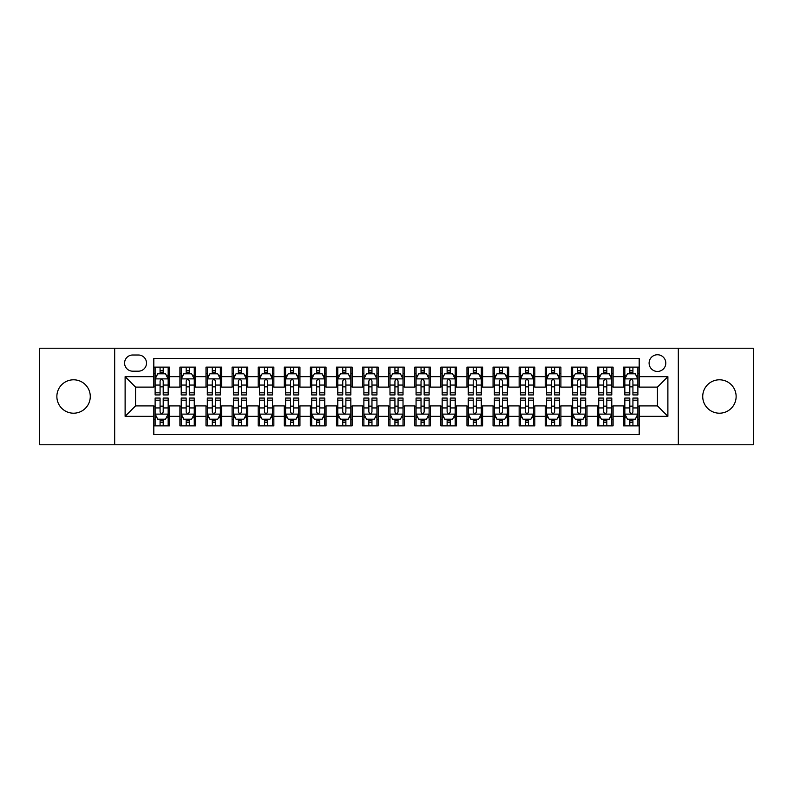 <?xml version="1.0" encoding="UTF-8"?>
<svg xmlns="http://www.w3.org/2000/svg" width="793" height="793" viewBox="0 0 793 793"><rect width="100%" height="100%" fill="white"/><g stroke="black" fill="none" stroke-linecap="round" stroke-linejoin="round"><path stroke-width="1.19" d="M719.429 379.797A16.703 16.703 0 0 0 702.727 396.5A16.703 16.703 0 0 0 719.429 413.203A16.703 16.703 0 0 0 736.132 396.5A16.703 16.703 0 0 0 719.429 379.797M73.571 379.797A16.703 16.703 0 0 0 56.868 396.5A16.703 16.703 0 0 0 73.571 413.203A16.703 16.703 0 0 0 90.273 396.5A16.703 16.703 0 0 0 73.571 379.797M657.447 354.749A8.346 8.346 0 0 0 649.1 363.095A8.346 8.346 0 0 0 657.447 371.451A8.346 8.346 0 0 0 665.803 363.095A8.346 8.346 0 0 0 657.447 354.749M678.322 444.774L753.35 444.774L753.35 348.226L678.322 348.226L678.322 444.774L114.678 444.774L114.678 348.226L39.65 348.226L39.65 444.774L114.678 444.774M639.188 367.139L623.526 367.139L623.526 376.665L613.088 376.665L613.088 387.103L623.526 387.103L623.526 376.665M613.088 376.665L613.088 367.139L597.436 367.139L597.436 376.665L586.998 376.665L586.998 387.103L597.436 387.103L597.436 376.665M586.998 376.665L586.998 367.139L571.337 367.139L571.337 376.665L560.899 376.665L560.899 387.103L571.337 387.103L571.337 376.665M560.899 376.665L560.899 367.139L545.237 367.139L545.237 376.665L534.799 376.665L534.799 387.103L545.237 387.103L545.237 376.665M534.799 376.665L534.799 367.139L519.147 367.139L519.147 376.665L508.71 376.665L508.71 387.103L519.147 387.103L519.147 376.665M508.71 376.665L508.71 367.139L493.048 367.139L493.048 376.665L482.61 376.665L482.61 387.103L493.048 387.103L493.048 376.665M482.61 376.665L482.61 367.139L466.958 367.139L466.958 376.665L456.52 376.665L456.52 387.103L466.958 387.103L466.958 376.665M456.52 376.665L456.52 367.139L440.858 367.139L440.858 376.665L430.421 376.665L430.421 387.103L440.858 387.103L440.858 376.665M430.421 376.665L430.421 367.139L414.769 367.139L414.769 376.665L404.331 376.665L404.331 387.103L414.769 387.103L414.769 376.665M404.331 376.665L404.331 367.139L388.669 367.139L388.669 376.665L378.231 376.665L378.231 387.103L388.669 387.103L388.669 376.665M378.231 376.665L378.231 367.139L362.579 367.139L362.579 376.665L352.142 376.665L352.142 387.103L362.579 387.103L362.579 376.665M352.142 376.665L352.142 367.139L336.48 367.139L336.48 376.665L326.042 376.665L326.042 387.103L336.48 387.103L336.48 376.665M326.042 376.665L326.042 367.139L310.39 367.139L310.39 376.665L299.952 376.665L299.952 387.103L310.39 387.103L310.39 376.665M299.952 376.665L299.952 367.139L284.291 367.139L284.291 376.665L273.853 376.665L273.853 387.103L284.291 387.103L284.291 376.665M273.853 376.665L273.853 367.139L258.201 367.139L258.201 376.665L247.763 376.665L247.763 387.103L258.201 387.103L258.201 376.665M247.763 376.665L247.763 367.139L232.101 367.139L232.101 376.665L221.663 376.665L221.663 387.103L232.101 387.103L232.101 376.665M221.663 376.665L221.663 367.139L206.002 367.139L206.002 376.665L195.564 376.665L195.564 387.103L206.002 387.103L206.002 376.665M195.564 376.665L195.564 367.139L179.912 367.139L179.912 387.103L169.474 387.103L169.474 367.139L153.812 367.139M153.812 425.861L169.474 425.861L169.474 405.897L179.912 405.897L179.912 425.861L195.564 425.861L195.564 405.897L206.002 405.897L206.002 416.335L195.564 416.335M206.002 416.335L206.002 425.861L221.663 425.861L221.663 405.897L232.101 405.897L232.101 416.335L221.663 416.335M232.101 416.335L232.101 425.861L247.763 425.861L247.763 405.897L258.201 405.897L258.201 416.335L247.763 416.335M258.201 416.335L258.201 425.861L273.853 425.861L273.853 405.897L284.291 405.897L284.291 416.335L273.853 416.335M284.291 416.335L284.291 425.861L299.952 425.861L299.952 405.897L310.39 405.897L310.39 416.335L299.952 416.335M310.39 416.335L310.39 425.861L326.042 425.861L326.042 405.897L336.48 405.897L336.48 416.335L326.042 416.335M336.48 416.335L336.48 425.861L352.142 425.861L352.142 405.897L362.579 405.897L362.579 416.335L352.142 416.335M362.579 416.335L362.579 425.861L378.231 425.861L378.231 405.897L388.669 405.897L388.669 416.335L378.231 416.335M388.669 416.335L388.669 425.861L404.331 425.861L404.331 405.897L414.769 405.897L414.769 416.335L404.331 416.335M414.769 416.335L414.769 425.861L430.421 425.861L430.421 405.897L440.858 405.897L440.858 416.335L430.421 416.335M440.858 416.335L440.858 425.861L456.52 425.861L456.52 405.897L466.958 405.897L466.958 416.335L456.52 416.335M466.958 416.335L466.958 425.861L482.61 425.861L482.61 405.897L493.048 405.897L493.048 416.335L482.61 416.335M493.048 416.335L493.048 425.861L508.71 425.861L508.71 405.897L519.147 405.897L519.147 416.335L508.71 416.335M519.147 416.335L519.147 425.861L534.799 425.861L534.799 405.897L545.237 405.897L545.237 416.335L534.799 416.335M545.237 416.335L545.237 425.861L560.899 425.861L560.899 405.897L571.337 405.897L571.337 416.335L560.899 416.335M571.337 416.335L571.337 425.861L586.998 425.861L586.998 405.897L597.436 405.897L597.436 416.335L586.998 416.335M597.436 416.335L597.436 425.861L613.088 425.861L613.088 405.897L623.526 405.897L623.526 416.335L613.088 416.335M132.679 371.183L138.418 371.183A8.089 8.089 0 0 0 146.507 363.095A8.089 8.089 0 0 0 138.418 355.006L132.679 355.006A8.089 8.089 0 0 0 124.59 363.095A8.089 8.089 0 0 0 132.679 371.183M678.322 348.226L114.678 348.226M639.188 376.665L639.188 358.396L153.812 358.396L153.812 387.103L135.553 387.103L135.553 405.897L153.812 405.897L153.812 434.604L639.188 434.604L639.188 405.897L657.447 405.897L657.447 387.103L639.188 387.103L639.188 376.665L667.884 376.665L667.884 416.335L639.188 416.335M153.812 416.335L125.116 416.335L125.116 376.665L153.812 376.665M623.526 416.335L623.526 425.861L639.188 425.861M153.812 373.672L155.121 373.672M160.077 373.672L163.209 373.672M168.166 373.672L169.474 373.672M153.812 386.845L155.121 386.845M160.077 386.845L163.209 386.845M168.166 386.845L169.474 386.845M153.812 406.155L155.121 406.155M160.077 406.155L163.209 406.155M168.166 406.155L169.474 406.155M153.812 419.328L155.121 419.328M160.077 419.328L163.209 419.328M168.166 419.328L169.474 419.328M179.912 386.845L181.22 386.845M186.177 386.845L189.309 386.845M194.265 386.845L195.564 386.845M179.912 373.672L181.22 373.672M186.177 373.672L189.309 373.672M194.265 373.672L195.564 373.672M179.912 406.155L181.22 406.155M186.177 406.155L189.309 406.155M194.265 406.155L195.564 406.155M179.912 419.328L181.22 419.328M186.177 419.328L189.309 419.328M194.265 419.328L195.564 419.328M206.002 406.155L207.31 406.155M212.266 406.155L215.399 406.155M220.355 406.155L221.663 406.155M206.002 419.328L207.31 419.328M212.266 419.328L215.399 419.328M220.355 419.328L221.663 419.328M206.002 373.672L207.31 373.672M212.266 373.672L215.399 373.672M220.355 373.672L221.663 373.672M206.002 386.845L207.31 386.845M212.266 386.845L215.399 386.845M220.355 386.845L221.663 386.845M232.101 406.155L233.41 406.155M238.366 406.155L241.498 406.155M246.454 406.155L247.763 406.155M232.101 419.328L233.41 419.328M238.366 419.328L241.498 419.328M246.454 419.328L247.763 419.328M232.101 373.672L233.41 373.672M238.366 373.672L241.498 373.672M246.454 373.672L247.763 373.672M232.101 386.845L233.41 386.845M238.366 386.845L241.498 386.845M246.454 386.845L247.763 386.845M258.201 406.155L259.499 406.155M264.456 406.155L267.588 406.155M272.544 406.155L273.853 406.155M258.201 419.328L259.499 419.328M264.456 419.328L267.588 419.328M272.544 419.328L273.853 419.328M258.201 373.672L259.499 373.672M264.456 373.672L267.588 373.672M272.544 373.672L273.853 373.672M258.201 386.845L259.499 386.845M264.456 386.845L267.588 386.845M272.544 386.845L273.853 386.845M284.291 406.155L285.599 406.155M290.555 406.155L293.688 406.155M298.644 406.155L299.952 406.155M284.291 419.328L285.599 419.328M290.555 419.328L293.688 419.328M298.644 419.328L299.952 419.328M284.291 373.672L285.599 373.672M290.555 373.672L293.688 373.672M298.644 373.672L299.952 373.672M284.291 386.845L285.599 386.845M290.555 386.845L293.688 386.845M298.644 386.845L299.952 386.845M310.39 406.155L311.689 406.155M316.645 406.155L319.777 406.155M324.743 406.155L326.042 406.155M310.39 419.328L311.689 419.328M316.645 419.328L319.777 419.328M324.743 419.328L326.042 419.328M310.39 373.672L311.689 373.672M316.645 373.672L319.777 373.672M324.743 373.672L326.042 373.672M310.39 386.845L311.689 386.845M316.645 386.845L319.777 386.845M324.743 386.845L326.042 386.845M336.48 406.155L337.788 406.155M342.745 406.155L345.877 406.155M350.833 406.155L352.142 406.155M336.48 419.328L337.788 419.328M342.745 419.328L345.877 419.328M350.833 419.328L352.142 419.328M336.48 373.672L337.788 373.672M342.745 373.672L345.877 373.672M350.833 373.672L352.142 373.672M336.48 386.845L337.788 386.845M342.745 386.845L345.877 386.845M350.833 386.845L352.142 386.845M362.579 406.155L363.878 406.155M368.844 406.155L371.967 406.155M376.933 406.155L378.231 406.155M362.579 419.328L363.878 419.328M368.844 419.328L371.967 419.328M376.933 419.328L378.231 419.328M362.579 373.672L363.878 373.672M368.844 373.672L371.967 373.672M376.933 373.672L378.231 373.672M362.579 386.845L363.878 386.845M368.844 386.845L371.967 386.845M376.933 386.845L378.231 386.845M388.669 406.155L389.978 406.155M394.934 406.155L398.066 406.155M403.022 406.155L404.331 406.155M388.669 419.328L389.978 419.328M394.934 419.328L398.066 419.328M403.022 419.328L404.331 419.328M388.669 373.672L389.978 373.672M394.934 373.672L398.066 373.672M403.022 373.672L404.331 373.672M388.669 386.845L389.978 386.845M394.934 386.845L398.066 386.845M403.022 386.845L404.331 386.845M414.769 406.155L416.067 406.155M421.033 406.155L424.156 406.155M429.122 406.155L430.421 406.155M414.769 419.328L416.067 419.328M421.033 419.328L424.156 419.328M429.122 419.328L430.421 419.328M414.769 373.672L416.067 373.672M421.033 373.672L424.156 373.672M429.122 373.672L430.421 373.672M414.769 386.845L416.067 386.845M421.033 386.845L424.156 386.845M429.122 386.845L430.421 386.845M440.858 406.155L442.167 406.155M447.123 406.155L450.255 406.155M455.212 406.155L456.52 406.155M440.858 419.328L442.167 419.328M447.123 419.328L450.255 419.328M455.212 419.328L456.52 419.328M440.858 373.672L442.167 373.672M447.123 373.672L450.255 373.672M455.212 373.672L456.52 373.672M440.858 386.845L442.167 386.845M447.123 386.845L450.255 386.845M455.212 386.845L456.52 386.845M466.958 406.155L468.257 406.155M473.223 406.155L476.355 406.155M481.311 406.155L482.61 406.155M466.958 419.328L468.257 419.328M473.223 419.328L476.355 419.328M481.311 419.328L482.61 419.328M466.958 373.672L468.257 373.672M473.223 373.672L476.355 373.672M481.311 373.672L482.61 373.672M466.958 386.845L468.257 386.845M473.223 386.845L476.355 386.845M481.311 386.845L482.61 386.845M493.048 406.155L494.356 406.155M499.312 406.155L502.445 406.155M507.401 406.155L508.71 406.155M493.048 419.328L494.356 419.328M499.312 419.328L502.445 419.328M507.401 419.328L508.71 419.328M493.048 373.672L494.356 373.672M499.312 373.672L502.445 373.672M507.401 373.672L508.71 373.672M493.048 386.845L494.356 386.845M499.312 386.845L502.445 386.845M507.401 386.845L508.71 386.845M519.147 406.155L520.456 406.155M525.412 406.155L528.544 406.155M533.501 406.155L534.799 406.155M519.147 419.328L520.456 419.328M525.412 419.328L528.544 419.328M533.501 419.328L534.799 419.328M519.147 373.672L520.456 373.672M525.412 373.672L528.544 373.672M533.501 373.672L534.799 373.672M519.147 386.845L520.456 386.845M525.412 386.845L528.544 386.845M533.501 386.845L534.799 386.845M545.237 406.155L546.546 406.155M551.502 406.155L554.634 406.155M559.59 406.155L560.899 406.155M545.237 419.328L546.546 419.328M551.502 419.328L554.634 419.328M559.59 419.328L560.899 419.328M545.237 373.672L546.546 373.672M551.502 373.672L554.634 373.672M559.59 373.672L560.899 373.672M545.237 386.845L546.546 386.845M551.502 386.845L554.634 386.845M559.59 386.845L560.899 386.845M571.337 406.155L572.645 406.155M577.601 406.155L580.734 406.155M585.69 406.155L586.998 406.155M571.337 419.328L572.645 419.328M577.601 419.328L580.734 419.328M585.69 419.328L586.998 419.328M571.337 373.672L572.645 373.672M577.601 373.672L580.734 373.672M585.69 373.672L586.998 373.672M571.337 386.845L572.645 386.845M577.601 386.845L580.734 386.845M585.69 386.845L586.998 386.845M597.436 406.155L598.735 406.155M603.691 406.155L606.823 406.155M611.78 406.155L613.088 406.155M597.436 419.328L598.735 419.328M603.691 419.328L606.823 419.328M611.78 419.328L613.088 419.328M597.436 373.672L598.735 373.672M603.691 373.672L606.823 373.672M611.78 373.672L613.088 373.672M597.436 386.845L598.735 386.845M603.691 386.845L606.823 386.845M611.78 386.845L613.088 386.845M623.526 406.155L624.834 406.155M629.791 406.155L632.923 406.155M637.879 406.155L639.188 406.155M623.526 419.328L624.834 419.328M629.791 419.328L632.923 419.328M637.879 419.328L639.188 419.328M623.526 373.672L624.834 373.672M629.791 373.672L632.923 373.672M637.879 373.672L639.188 373.672M623.526 386.845L624.834 386.845M629.791 386.845L632.923 386.845M637.879 386.845L639.188 386.845M135.553 387.103L125.116 376.665M135.553 405.897L125.116 416.335M667.884 376.665L657.447 387.103M667.884 416.335L657.447 405.897M163.209 370.539L160.077 370.539M168.166 392.813L163.209 392.813L163.209 394.934L168.166 394.934L168.166 379.014L165.559 373.8L157.728 373.8L155.121 379.014L155.121 394.934L160.077 394.934L160.077 392.813L155.121 392.813M155.121 379.014L155.121 367.139M168.166 379.014L168.166 367.139M160.077 373.8L160.077 367.139M163.209 367.139L163.209 373.8M163.209 392.813L163.209 380.977C162.168 378.965 161.128 378.965 160.077 380.977L160.077 392.813M160.077 422.461L163.209 422.461M155.121 400.187L160.077 400.187L160.077 398.066L155.121 398.066L155.121 413.986L157.728 419.2L165.559 419.2L168.166 413.986L168.166 398.066L163.209 398.066L163.209 400.187L168.166 400.187M168.166 413.986L168.166 425.861M155.121 413.986L155.121 425.861M163.209 419.2L163.209 425.861M160.077 425.861L160.077 419.2M160.077 400.187L160.077 412.023C161.118 414.035 162.168 414.035 163.209 412.023L163.209 400.187M189.309 370.539L186.177 370.539M194.265 392.813L189.309 392.813L189.309 394.934L194.265 394.934L194.265 379.014L191.658 373.8L183.827 373.8L181.22 379.014L181.22 394.934L186.177 394.934L186.177 392.813L181.22 392.813M181.22 379.014L181.22 367.139M194.265 379.014L194.265 367.139M186.177 373.8L186.177 367.139M189.309 367.139L189.309 373.8M189.309 392.813L189.309 380.977C188.258 378.965 187.217 378.965 186.177 380.977L186.177 392.813M215.399 370.539L212.266 370.539M220.355 392.813L215.399 392.813L215.399 394.934L220.355 394.934L220.355 379.014L217.748 373.8L209.917 373.8L207.31 379.014L207.31 394.934L212.266 394.934L212.266 392.813L207.31 392.813M207.31 379.014L207.31 367.139M220.355 379.014L220.355 367.139M212.266 373.8L212.266 367.139M215.399 367.139L215.399 373.8M215.399 392.813L215.399 380.977C214.358 378.965 213.317 378.965 212.266 380.977L212.266 392.813M241.498 370.539L238.366 370.539M246.454 392.813L241.498 392.813L241.498 394.934L246.454 394.934L246.454 379.014L243.847 373.8L236.017 373.8L233.41 379.014L233.41 394.934L238.366 394.934L238.366 392.813L233.41 392.813M233.41 379.014L233.41 367.139M246.454 379.014L246.454 367.139M238.366 373.8L238.366 367.139M241.498 367.139L241.498 373.8M241.498 392.813L241.498 380.977C240.457 378.965 239.407 378.965 238.366 380.977L238.366 392.813M267.588 370.539L264.456 370.539M272.544 392.813L267.588 392.813L267.588 394.934L272.544 394.934L272.544 379.014L269.937 373.8L262.106 373.8L259.499 379.014L259.499 394.934L264.456 394.934L264.456 392.813L259.499 392.813M259.499 379.014L259.499 367.139M272.544 379.014L272.544 367.139M264.456 373.8L264.456 367.139M267.588 367.139L267.588 373.8M267.588 392.813L267.588 380.977C266.547 378.965 265.506 378.965 264.456 380.977L264.456 392.813M186.177 422.461L189.309 422.461M181.22 400.187L186.177 400.187L186.177 398.066L181.22 398.066L181.22 413.986L183.827 419.2L191.658 419.2L194.265 413.986L194.265 398.066L189.309 398.066L189.309 400.187L194.265 400.187M194.265 413.986L194.265 425.861M181.22 413.986L181.22 425.861M189.309 419.2L189.309 425.861M186.177 425.861L186.177 419.2M186.177 400.187L186.177 412.023C187.217 414.035 188.258 414.035 189.309 412.023L189.309 400.187M212.266 422.461L215.399 422.461M207.31 400.187L212.266 400.187L212.266 398.066L207.31 398.066L207.31 413.986L209.917 419.2L217.748 419.2L220.355 413.986L220.355 398.066L215.399 398.066L215.399 400.187L220.355 400.187M220.355 413.986L220.355 425.861M207.31 413.986L207.31 425.861M215.399 419.2L215.399 425.861M212.266 425.861L212.266 419.2M212.266 400.187L212.266 412.023C213.307 414.035 214.358 414.035 215.399 412.023L215.399 400.187M238.366 422.461L241.498 422.461M233.41 400.187L238.366 400.187L238.366 398.066L233.41 398.066L233.41 413.986L236.017 419.2L243.847 419.2L246.454 413.986L246.454 398.066L241.498 398.066L241.498 400.187L246.454 400.187M246.454 413.986L246.454 425.861M233.41 413.986L233.41 425.861M241.498 419.2L241.498 425.861M238.366 425.861L238.366 419.2M238.366 400.187L238.366 412.023C239.407 414.035 240.448 414.035 241.498 412.023L241.498 400.187M264.456 422.461L267.588 422.461M259.499 400.187L264.456 400.187L264.456 398.066L259.499 398.066L259.499 413.986L262.106 419.2L269.937 419.2L272.544 413.986L272.544 398.066L267.588 398.066L267.588 400.187L272.544 400.187M272.544 413.986L272.544 425.861M259.499 413.986L259.499 425.861M267.588 419.2L267.588 425.861M264.456 425.861L264.456 419.2M264.456 400.187L264.456 412.023C265.506 414.035 266.547 414.035 267.588 412.023L267.588 400.187M293.688 370.539L290.555 370.539M298.644 392.813L293.688 392.813L293.688 394.934L298.644 394.934L298.644 379.014L296.037 373.8L288.206 373.8L285.599 379.014L285.599 394.934L290.555 394.934L290.555 392.813L285.599 392.813M285.599 379.014L285.599 367.139M298.644 379.014L298.644 367.139M290.555 373.8L290.555 367.139M293.688 367.139L293.688 373.8M293.688 392.813L293.688 380.977C292.647 378.965 291.596 378.965 290.555 380.977L290.555 392.813M290.555 422.461L293.688 422.461M285.599 400.187L290.555 400.187L290.555 398.066L285.599 398.066L285.599 413.986L288.206 419.2L296.037 419.2L298.644 413.986L298.644 398.066L293.688 398.066L293.688 400.187L298.644 400.187M298.644 413.986L298.644 425.861M285.599 413.986L285.599 425.861M293.688 419.2L293.688 425.861M290.555 425.861L290.555 419.2M290.555 400.187L290.555 412.023C291.596 414.035 292.637 414.035 293.688 412.023L293.688 400.187M319.777 370.539L316.645 370.539M324.743 392.813L319.777 392.813L319.777 394.934L324.743 394.934L324.743 379.014L322.127 373.8L314.296 373.8L311.689 379.014L311.689 394.934L316.645 394.934L316.645 392.813L311.689 392.813M311.689 379.014L311.689 367.139M324.743 379.014L324.743 367.139M316.645 373.8L316.645 367.139M319.777 367.139L319.777 373.8M319.777 392.813L319.777 380.977C318.736 378.965 317.696 378.965 316.645 380.977L316.645 392.813M316.645 422.461L319.777 422.461M311.689 400.187L316.645 400.187L316.645 398.066L311.689 398.066L311.689 413.986L314.296 419.2L322.127 419.2L324.743 413.986L324.743 398.066L319.777 398.066L319.777 400.187L324.743 400.187M324.743 413.986L324.743 425.861M311.689 413.986L311.689 425.861M319.777 419.2L319.777 425.861M316.645 425.861L316.645 419.2M316.645 400.187L316.645 412.023C317.696 414.035 318.736 414.035 319.777 412.023L319.777 400.187M345.877 370.539L342.745 370.539M350.833 392.813L345.877 392.813L345.877 394.934L350.833 394.934L350.833 379.014L348.226 373.8L340.395 373.8L337.788 379.014L337.788 394.934L342.745 394.934L342.745 392.813L337.788 392.813M337.788 379.014L337.788 367.139M350.833 379.014L350.833 367.139M342.745 373.8L342.745 367.139M345.877 367.139L345.877 373.8M345.877 392.813L345.877 380.977C344.836 378.965 343.785 378.965 342.745 380.977L342.745 392.813M342.745 422.461L345.877 422.461M337.788 400.187L342.745 400.187L342.745 398.066L337.788 398.066L337.788 413.986L340.395 419.2L348.226 419.2L350.833 413.986L350.833 398.066L345.877 398.066L345.877 400.187L350.833 400.187M350.833 413.986L350.833 425.861M337.788 413.986L337.788 425.861M345.877 419.2L345.877 425.861M342.745 425.861L342.745 419.2M342.745 400.187L342.745 412.023C343.785 414.035 344.826 414.035 345.877 412.023L345.877 400.187M371.967 370.539L368.844 370.539M376.933 392.813L371.967 392.813L371.967 394.934L376.933 394.934L376.933 379.014L374.316 373.8L366.495 373.8L363.878 379.014L363.878 394.934L368.844 394.934L368.844 392.813L363.878 392.813M363.878 379.014L363.878 367.139M376.933 379.014L376.933 367.139M368.844 373.8L368.844 367.139M371.967 367.139L371.967 373.8M371.967 392.813L371.967 380.977C370.926 378.965 369.885 378.965 368.844 380.977L368.844 392.813M368.844 422.461L371.967 422.461M363.878 400.187L368.844 400.187L368.844 398.066L363.878 398.066L363.878 413.986L366.495 419.2L374.316 419.2L376.933 413.986L376.933 398.066L371.967 398.066L371.967 400.187L376.933 400.187M376.933 413.986L376.933 425.861M363.878 413.986L363.878 425.861M371.967 419.2L371.967 425.861M368.844 425.861L368.844 419.2M368.844 400.187L368.844 412.023C369.885 414.035 370.926 414.035 371.967 412.023L371.967 400.187M398.066 370.539L394.934 370.539M403.022 392.813L398.066 392.813L398.066 394.934L403.022 394.934L403.022 379.014L400.415 373.8L392.585 373.8L389.978 379.014L389.978 394.934L394.934 394.934L394.934 392.813L389.978 392.813M389.978 379.014L389.978 367.139M403.022 379.014L403.022 367.139M394.934 373.8L394.934 367.139M398.066 367.139L398.066 373.8M398.066 392.813L398.066 380.977C397.025 378.965 395.975 378.965 394.934 380.977L394.934 392.813M394.934 422.461L398.066 422.461M389.978 400.187L394.934 400.187L394.934 398.066L389.978 398.066L389.978 413.986L392.585 419.2L400.415 419.2L403.022 413.986L403.022 398.066L398.066 398.066L398.066 400.187L403.022 400.187M403.022 413.986L403.022 425.861M389.978 413.986L389.978 425.861M398.066 419.2L398.066 425.861M394.934 425.861L394.934 419.2M394.934 400.187L394.934 412.023C395.975 414.035 397.025 414.035 398.066 412.023L398.066 400.187M424.156 370.539L421.033 370.539M429.122 392.813L424.156 392.813L424.156 394.934L429.122 394.934L429.122 379.014L426.505 373.8L418.684 373.8L416.067 379.014L416.067 394.934L421.033 394.934L421.033 392.813L416.067 392.813M416.067 379.014L416.067 367.139M429.122 379.014L429.122 367.139M421.033 373.8L421.033 367.139M424.156 367.139L424.156 373.8M424.156 392.813L424.156 380.977C423.115 378.965 422.074 378.965 421.033 380.977L421.033 392.813M421.033 422.461L424.156 422.461M416.067 400.187L421.033 400.187L421.033 398.066L416.067 398.066L416.067 413.986L418.684 419.2L426.505 419.2L429.122 413.986L429.122 398.066L424.156 398.066L424.156 400.187L429.122 400.187M429.122 413.986L429.122 425.861M416.067 413.986L416.067 425.861M424.156 419.2L424.156 425.861M421.033 425.861L421.033 419.2M421.033 400.187L421.033 412.023C422.074 414.035 423.115 414.035 424.156 412.023L424.156 400.187M450.255 370.539L447.123 370.539M455.212 392.813L450.255 392.813L450.255 394.934L455.212 394.934L455.212 379.014L452.605 373.8L444.774 373.8L442.167 379.014L442.167 394.934L447.123 394.934L447.123 392.813L442.167 392.813M442.167 379.014L442.167 367.139M455.212 379.014L455.212 367.139M447.123 373.8L447.123 367.139M450.255 367.139L450.255 373.8M450.255 392.813L450.255 380.977C449.215 378.965 448.174 378.965 447.123 380.977L447.123 392.813M447.123 422.461L450.255 422.461M442.167 400.187L447.123 400.187L447.123 398.066L442.167 398.066L442.167 413.986L444.774 419.2L452.605 419.2L455.212 413.986L455.212 398.066L450.255 398.066L450.255 400.187L455.212 400.187M455.212 413.986L455.212 425.861M442.167 413.986L442.167 425.861M450.255 419.2L450.255 425.861M447.123 425.861L447.123 419.2M447.123 400.187L447.123 412.023C448.164 414.035 449.215 414.035 450.255 412.023L450.255 400.187M476.355 370.539L473.223 370.539M481.311 392.813L476.355 392.813L476.355 394.934L481.311 394.934L481.311 379.014L478.704 373.8L470.873 373.8L468.257 379.014L468.257 394.934L473.223 394.934L473.223 392.813L468.257 392.813M468.257 379.014L468.257 367.139M481.311 379.014L481.311 367.139M473.223 373.8L473.223 367.139M476.355 367.139L476.355 373.8M476.355 392.813L476.355 380.977C475.304 378.965 474.264 378.965 473.223 380.977L473.223 392.813M473.223 422.461L476.355 422.461M468.257 400.187L473.223 400.187L473.223 398.066L468.257 398.066L468.257 413.986L470.873 419.2L478.704 419.2L481.311 413.986L481.311 398.066L476.355 398.066L476.355 400.187L481.311 400.187M481.311 413.986L481.311 425.861M468.257 413.986L468.257 425.861M476.355 419.2L476.355 425.861M473.223 425.861L473.223 419.2M473.223 400.187L473.223 412.023C474.264 414.035 475.304 414.035 476.355 412.023L476.355 400.187M502.445 370.539L499.312 370.539M507.401 392.813L502.445 392.813L502.445 394.934L507.401 394.934L507.401 379.014L504.794 373.8L496.963 373.8L494.356 379.014L494.356 394.934L499.312 394.934L499.312 392.813L494.356 392.813M494.356 379.014L494.356 367.139M507.401 379.014L507.401 367.139M499.312 373.8L499.312 367.139M502.445 367.139L502.445 373.8M502.445 392.813L502.445 380.977C501.404 378.965 500.363 378.965 499.312 380.977L499.312 392.813M499.312 422.461L502.445 422.461M494.356 400.187L499.312 400.187L499.312 398.066L494.356 398.066L494.356 413.986L496.963 419.2L504.794 419.2L507.401 413.986L507.401 398.066L502.445 398.066L502.445 400.187L507.401 400.187M507.401 413.986L507.401 425.861M494.356 413.986L494.356 425.861M502.445 419.2L502.445 425.861M499.312 425.861L499.312 419.2M499.312 400.187L499.312 412.023C500.353 414.035 501.404 414.035 502.445 412.023L502.445 400.187M528.544 370.539L525.412 370.539M533.501 392.813L528.544 392.813L528.544 394.934L533.501 394.934L533.501 379.014L530.894 373.8L523.063 373.8L520.456 379.014L520.456 394.934L525.412 394.934L525.412 392.813L520.456 392.813M520.456 379.014L520.456 367.139M533.501 379.014L533.501 367.139M525.412 373.8L525.412 367.139M528.544 367.139L528.544 373.8M528.544 392.813L528.544 380.977C527.494 378.965 526.453 378.965 525.412 380.977L525.412 392.813M525.412 422.461L528.544 422.461M520.456 400.187L525.412 400.187L525.412 398.066L520.456 398.066L520.456 413.986L523.063 419.2L530.894 419.2L533.501 413.986L533.501 398.066L528.544 398.066L528.544 400.187L533.501 400.187M533.501 413.986L533.501 425.861M520.456 413.986L520.456 425.861M528.544 419.2L528.544 425.861M525.412 425.861L525.412 419.2M525.412 400.187L525.412 412.023C526.453 414.035 527.494 414.035 528.544 412.023L528.544 400.187M554.634 370.539L551.502 370.539M559.59 392.813L554.634 392.813L554.634 394.934L559.59 394.934L559.59 379.014L556.983 373.8L549.153 373.8L546.546 379.014L546.546 394.934L551.502 394.934L551.502 392.813L546.546 392.813M546.546 379.014L546.546 367.139M559.59 379.014L559.59 367.139M551.502 373.8L551.502 367.139M554.634 367.139L554.634 373.8M554.634 392.813L554.634 380.977C553.593 378.965 552.552 378.965 551.502 380.977L551.502 392.813M551.502 422.461L554.634 422.461M546.546 400.187L551.502 400.187L551.502 398.066L546.546 398.066L546.546 413.986L549.153 419.2L556.983 419.2L559.59 413.986L559.59 398.066L554.634 398.066L554.634 400.187L559.59 400.187M559.59 413.986L559.59 425.861M546.546 413.986L546.546 425.861M554.634 419.2L554.634 425.861M551.502 425.861L551.502 419.2M551.502 400.187L551.502 412.023C552.543 414.035 553.593 414.035 554.634 412.023L554.634 400.187M580.734 370.539L577.601 370.539M585.69 392.813L580.734 392.813L580.734 394.934L585.69 394.934L585.69 379.014L583.083 373.8L575.252 373.8L572.645 379.014L572.645 394.934L577.601 394.934L577.601 392.813L572.645 392.813M572.645 379.014L572.645 367.139M585.69 379.014L585.69 367.139M577.601 373.8L577.601 367.139M580.734 367.139L580.734 373.8M580.734 392.813L580.734 380.977C579.693 378.965 578.642 378.965 577.601 380.977L577.601 392.813M577.601 422.461L580.734 422.461M572.645 400.187L577.601 400.187L577.601 398.066L572.645 398.066L572.645 413.986L575.252 419.2L583.083 419.2L585.69 413.986L585.69 398.066L580.734 398.066L580.734 400.187L585.69 400.187M585.69 413.986L585.69 425.861M572.645 413.986L572.645 425.861M580.734 419.2L580.734 425.861M577.601 425.861L577.601 419.2M577.601 400.187L577.601 412.023C578.642 414.035 579.683 414.035 580.734 412.023L580.734 400.187M606.823 370.539L603.691 370.539M611.78 392.813L606.823 392.813L606.823 394.934L611.78 394.934L611.78 379.014L609.173 373.8L601.342 373.8L598.735 379.014L598.735 394.934L603.691 394.934L603.691 392.813L598.735 392.813M598.735 379.014L598.735 367.139M611.78 379.014L611.78 367.139M603.691 373.8L603.691 367.139M606.823 367.139L606.823 373.8M606.823 392.813L606.823 380.977C605.783 378.965 604.742 378.965 603.691 380.977L603.691 392.813M603.691 422.461L606.823 422.461M598.735 400.187L603.691 400.187L603.691 398.066L598.735 398.066L598.735 413.986L601.342 419.2L609.173 419.2L611.78 413.986L611.78 398.066L606.823 398.066L606.823 400.187L611.78 400.187M611.78 413.986L611.78 425.861M598.735 413.986L598.735 425.861M606.823 419.2L606.823 425.861M603.691 425.861L603.691 419.2M603.691 400.187L603.691 412.023C604.742 414.035 605.783 414.035 606.823 412.023L606.823 400.187M632.923 370.539L629.791 370.539M637.879 392.813L632.923 392.813L632.923 394.934L637.879 394.934L637.879 379.014L635.272 373.8L627.441 373.8L624.834 379.014L624.834 394.934L629.791 394.934L629.791 392.813L624.834 392.813M624.834 379.014L624.834 367.139M637.879 379.014L637.879 367.139M629.791 373.8L629.791 367.139M632.923 367.139L632.923 373.8M632.923 392.813L632.923 380.977C631.882 378.965 630.832 378.965 629.791 380.977L629.791 392.813M629.791 422.461L632.923 422.461M624.834 400.187L629.791 400.187L629.791 398.066L624.834 398.066L624.834 413.986L627.441 419.2L635.272 419.2L637.879 413.986L637.879 398.066L632.923 398.066L632.923 400.187L637.879 400.187M637.879 413.986L637.879 425.861M624.834 413.986L624.834 425.861M632.923 419.2L632.923 425.861M629.791 425.861L629.791 419.2M629.791 400.187L629.791 412.023C630.832 414.035 631.872 414.035 632.923 412.023L632.923 400.187M179.912 416.335L169.474 416.335M179.912 376.665L169.474 376.665M168.106 378.885L155.19 378.885M155.121 375.238L157.014 375.238M166.272 375.238L168.166 375.238M160.077 385.061L155.121 385.061M168.166 385.061L163.209 385.061M163.209 372.195L160.077 372.195M155.19 414.115L168.106 414.115M168.166 417.762L166.272 417.762M157.014 417.762L155.121 417.762M163.209 407.939L168.166 407.939M155.121 407.939L160.077 407.939M160.077 420.805L163.209 420.805M194.196 378.885L181.28 378.885M181.22 375.238L183.104 375.238M192.372 375.238L194.265 375.238M186.177 385.061L181.22 385.061M194.265 385.061L189.309 385.061M189.309 372.195L186.177 372.195M220.295 378.885L207.379 378.885M207.31 375.238L209.203 375.238M218.471 375.238L220.355 375.238M212.266 385.061L207.31 385.061M220.355 385.061L215.399 385.061M215.399 372.195L212.266 372.195M246.385 378.885L233.469 378.885M233.41 375.238L235.293 375.238M244.561 375.238L246.454 375.238M238.366 385.061L233.41 385.061M246.454 385.061L241.498 385.061M241.498 372.195L238.366 372.195M272.485 378.885L259.569 378.885M259.499 375.238L261.393 375.238M270.661 375.238L272.544 375.238M264.456 385.061L259.499 385.061M272.544 385.061L267.588 385.061M267.588 372.195L264.456 372.195M181.28 414.115L194.196 414.115M194.265 417.762L192.372 417.762M183.104 417.762L181.22 417.762M189.309 407.939L194.265 407.939M181.22 407.939L186.177 407.939M186.177 420.805L189.309 420.805M207.379 414.115L220.295 414.115M220.355 417.762L218.471 417.762M209.203 417.762L207.31 417.762M215.399 407.939L220.355 407.939M207.31 407.939L212.266 407.939M212.266 420.805L215.399 420.805M233.469 414.115L246.385 414.115M246.454 417.762L244.561 417.762M235.293 417.762L233.41 417.762M241.498 407.939L246.454 407.939M233.41 407.939L238.366 407.939M238.366 420.805L241.498 420.805M259.569 414.115L272.485 414.115M272.544 417.762L270.661 417.762M261.393 417.762L259.499 417.762M267.588 407.939L272.544 407.939M259.499 407.939L264.456 407.939M264.456 420.805L267.588 420.805M298.574 378.885L285.658 378.885M285.599 375.238L287.492 375.238M296.751 375.238L298.644 375.238M290.555 385.061L285.599 385.061M298.644 385.061L293.688 385.061M293.688 372.195L290.555 372.195M285.658 414.115L298.574 414.115M298.644 417.762L296.751 417.762M287.492 417.762L285.599 417.762M293.688 407.939L298.644 407.939M285.599 407.939L290.555 407.939M290.555 420.805L293.688 420.805M324.674 378.885L311.758 378.885M311.689 375.238L313.582 375.238M322.85 375.238L324.743 375.238M316.645 385.061L311.689 385.061M324.743 385.061L319.777 385.061M319.777 372.195L316.645 372.195M311.758 414.115L324.674 414.115M324.743 417.762L322.85 417.762M313.582 417.762L311.689 417.762M319.777 407.939L324.743 407.939M311.689 407.939L316.645 407.939M316.645 420.805L319.777 420.805M350.764 378.885L337.848 378.885M337.788 375.238L339.682 375.238M348.94 375.238L350.833 375.238M342.745 385.061L337.788 385.061M350.833 385.061L345.877 385.061M345.877 372.195L342.745 372.195M337.848 414.115L350.764 414.115M350.833 417.762L348.94 417.762M339.682 417.762L337.788 417.762M345.877 407.939L350.833 407.939M337.788 407.939L342.745 407.939M342.745 420.805L345.877 420.805M376.863 378.885L363.947 378.885M363.878 375.238L365.771 375.238M375.039 375.238L376.933 375.238M368.844 385.061L363.878 385.061M376.933 385.061L371.967 385.061M371.967 372.195L368.844 372.195M363.947 414.115L376.863 414.115M376.933 417.762L375.039 417.762M365.771 417.762L363.878 417.762M371.967 407.939L376.933 407.939M363.878 407.939L368.844 407.939M368.844 420.805L371.967 420.805M402.963 378.885L390.037 378.885M389.978 375.238L391.871 375.238M401.129 375.238L403.022 375.238M394.934 385.061L389.978 385.061M403.022 385.061L398.066 385.061M398.066 372.195L394.934 372.195M390.037 414.115L402.963 414.115M403.022 417.762L401.129 417.762M391.871 417.762L389.978 417.762M398.066 407.939L403.022 407.939M389.978 407.939L394.934 407.939M394.934 420.805L398.066 420.805M429.053 378.885L416.137 378.885M416.067 375.238L417.961 375.238M427.229 375.238L429.122 375.238M421.033 385.061L416.067 385.061M429.122 385.061L424.156 385.061M424.156 372.195L421.033 372.195M416.137 414.115L429.053 414.115M429.122 417.762L427.229 417.762M417.961 417.762L416.067 417.762M424.156 407.939L429.122 407.939M416.067 407.939L421.033 407.939M421.033 420.805L424.156 420.805M455.152 378.885L442.236 378.885M442.167 375.238L444.06 375.238M453.318 375.238L455.212 375.238M447.123 385.061L442.167 385.061M455.212 385.061L450.255 385.061M450.255 372.195L447.123 372.195M442.236 414.115L455.152 414.115M455.212 417.762L453.318 417.762M444.06 417.762L442.167 417.762M450.255 407.939L455.212 407.939M442.167 407.939L447.123 407.939M447.123 420.805L450.255 420.805M481.242 378.885L468.326 378.885M468.257 375.238L470.15 375.238M479.418 375.238L481.311 375.238M473.223 385.061L468.257 385.061M481.311 385.061L476.355 385.061M476.355 372.195L473.223 372.195M468.326 414.115L481.242 414.115M481.311 417.762L479.418 417.762M470.15 417.762L468.257 417.762M476.355 407.939L481.311 407.939M468.257 407.939L473.223 407.939M473.223 420.805L476.355 420.805M507.342 378.885L494.426 378.885M494.356 375.238L496.249 375.238M505.508 375.238L507.401 375.238M499.312 385.061L494.356 385.061M507.401 385.061L502.445 385.061M502.445 372.195L499.312 372.195M494.426 414.115L507.342 414.115M507.401 417.762L505.508 417.762M496.249 417.762L494.356 417.762M502.445 407.939L507.401 407.939M494.356 407.939L499.312 407.939M499.312 420.805L502.445 420.805M533.431 378.885L520.515 378.885M520.456 375.238L522.339 375.238M531.607 375.238L533.501 375.238M525.412 385.061L520.456 385.061M533.501 385.061L528.544 385.061M528.544 372.195L525.412 372.195M520.515 414.115L533.431 414.115M533.501 417.762L531.607 417.762M522.339 417.762L520.456 417.762M528.544 407.939L533.501 407.939M520.456 407.939L525.412 407.939M525.412 420.805L528.544 420.805M559.531 378.885L546.615 378.885M546.546 375.238L548.439 375.238M557.707 375.238L559.59 375.238M551.502 385.061L546.546 385.061M559.59 385.061L554.634 385.061M554.634 372.195L551.502 372.195M546.615 414.115L559.531 414.115M559.59 417.762L557.707 417.762M548.439 417.762L546.546 417.762M554.634 407.939L559.59 407.939M546.546 407.939L551.502 407.939M551.502 420.805L554.634 420.805M585.621 378.885L572.705 378.885M572.645 375.238L574.529 375.238M583.797 375.238L585.69 375.238M577.601 385.061L572.645 385.061M585.69 385.061L580.734 385.061M580.734 372.195L577.601 372.195M572.705 414.115L585.621 414.115M585.69 417.762L583.797 417.762M574.529 417.762L572.645 417.762M580.734 407.939L585.69 407.939M572.645 407.939L577.601 407.939M577.601 420.805L580.734 420.805M611.72 378.885L598.804 378.885M598.735 375.238L600.628 375.238M609.896 375.238L611.78 375.238M603.691 385.061L598.735 385.061M611.78 385.061L606.823 385.061M606.823 372.195L603.691 372.195M598.804 414.115L611.72 414.115M611.78 417.762L609.896 417.762M600.628 417.762L598.735 417.762M606.823 407.939L611.78 407.939M598.735 407.939L603.691 407.939M603.691 420.805L606.823 420.805M637.81 378.885L624.894 378.885M624.834 375.238L626.728 375.238M635.986 375.238L637.879 375.238M629.791 385.061L624.834 385.061M637.879 385.061L632.923 385.061M632.923 372.195L629.791 372.195M624.894 414.115L637.81 414.115M637.879 417.762L635.986 417.762M626.728 417.762L624.834 417.762M632.923 407.939L637.879 407.939M624.834 407.939L629.791 407.939M629.791 420.805L632.923 420.805"/></g></svg>
